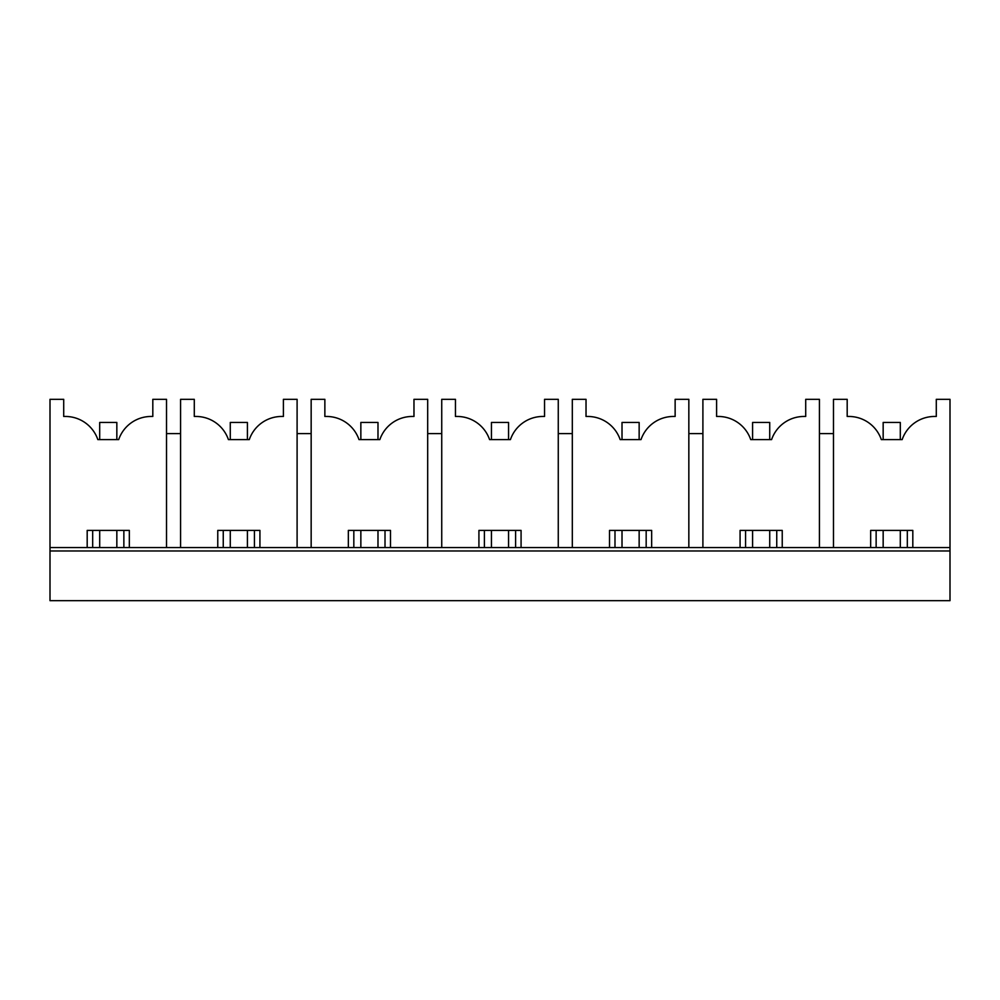 <?xml version="1.0" encoding="UTF-8"?>
<svg xmlns="http://www.w3.org/2000/svg" width="1000" height="1000" viewBox="0 0 1000 1000"><rect width="100%" height="100%" fill="white"/><g stroke="black" fill="none" stroke-linecap="round" stroke-linejoin="round"><path stroke-width="1.5" d="M50 600.675L950 600.675L950 550.975L50 550.975L50 600.675M166.525 547.55L166.525 399.325L152.812 399.325L152.812 416.463L151.1 416.463A34.275 34.275 0 0 0 118.688 439.6L97.837 439.6A34.275 34.275 0 0 0 65.425 416.463L63.712 416.463L63.712 399.325L50 399.325L50 547.55L950 547.55L950 550.975M50 547.55L50 550.975M87.188 547.55L87.188 530.413L129.338 530.413L129.338 547.55M180.575 547.55L180.575 399.325L194.288 399.325L194.288 416.463L196 416.463A34.275 34.275 0 0 1 228.412 439.6L249.275 439.6A34.275 34.275 0 0 1 281.688 416.463L283.4 416.463L283.4 399.325L297.1 399.325L297.1 547.55M217.763 547.55L217.763 530.413L259.925 530.413L259.925 547.55M311.163 547.55L311.163 399.325L324.862 399.325L324.862 416.463L326.575 416.463A34.275 34.275 0 0 1 358.988 439.6L379.85 439.6A34.275 34.275 0 0 1 412.262 416.463L413.975 416.463L413.975 399.325L427.688 399.325L427.688 547.55M348.338 547.55L348.338 530.413L390.5 530.413L390.5 547.55M441.737 547.55L441.737 399.325L455.45 399.325L455.45 416.463L457.163 416.463A34.275 34.275 0 0 1 489.575 439.6L510.425 439.6A34.275 34.275 0 0 1 542.837 416.463L544.55 416.463L544.55 399.325L558.263 399.325L558.263 547.55M478.925 547.55L478.925 530.413L521.075 530.413L521.075 547.55M572.312 547.55L572.312 399.325L586.025 399.325L586.025 416.463L587.737 416.463A34.275 34.275 0 0 1 620.15 439.6L641.012 439.6A34.275 34.275 0 0 1 673.425 416.463L675.138 416.463L675.138 399.325L688.838 399.325L688.838 547.55M609.5 547.55L609.5 530.413L651.663 530.413L651.663 547.55M819.425 547.55L819.425 399.325L805.713 399.325L805.713 416.463L804 416.463A34.275 34.275 0 0 0 771.587 439.6L750.725 439.6A34.275 34.275 0 0 0 718.312 416.463L716.6 416.463L716.6 399.325L702.9 399.325L702.9 547.55M740.075 547.55L740.075 530.413L782.237 530.413L782.237 547.55M833.475 547.55L833.475 399.325L847.188 399.325L847.188 416.463L848.9 416.463A34.275 34.275 0 0 1 881.312 439.6L902.163 439.6A34.275 34.275 0 0 1 934.575 416.463L936.287 416.463L936.287 399.325L950 399.325L950 547.55M870.662 547.55L870.662 530.413L912.812 530.413L912.812 547.55M819.425 433.6L833.475 433.6M688.838 433.6L702.9 433.6M558.263 433.6L572.312 433.6M427.688 433.6L441.737 433.6M297.1 433.6L311.163 433.6M166.525 433.6L180.575 433.6M907.325 547.55L907.325 530.413M876.137 547.55L876.137 530.413M776.75 547.55L776.75 530.413M745.562 547.55L745.562 530.413M646.175 547.55L646.175 530.413M614.987 547.55L614.987 530.413M515.6 547.55L515.6 530.413M484.4 547.55L484.4 530.413M385.012 547.55L385.012 530.413M353.825 547.55L353.825 530.413M254.438 547.55L254.438 530.413M223.25 547.55L223.25 530.413M123.863 547.55L123.863 530.413M92.675 547.55L92.675 530.413M99.7 439.6L99.7 422.463L116.838 422.463L116.838 439.6M116.838 530.413L116.838 547.55M99.7 530.413L99.7 547.55M230.275 439.6L230.275 422.463L247.413 422.463L247.413 439.6M247.413 530.413L247.413 547.55M230.275 530.413L230.275 547.55M360.85 439.6L360.85 422.463L377.987 422.463L377.987 439.6M377.987 530.413L377.987 547.55M360.85 530.413L360.85 547.55M491.438 439.6L491.438 422.463L508.562 422.463L508.562 439.6M508.562 530.413L508.562 547.55M491.438 530.413L491.438 547.55M622.013 439.6L622.013 422.463L639.15 422.463L639.15 439.6M639.15 530.413L639.15 547.55M622.013 530.413L622.013 547.55M752.588 439.6L752.588 422.463L769.725 422.463L769.725 439.6M769.725 530.413L769.725 547.55M752.588 530.413L752.588 547.55M883.162 439.6L883.162 422.463L900.3 422.463L900.3 439.6M900.3 530.413L900.3 547.55M883.162 530.413L883.162 547.55"/></g></svg>
